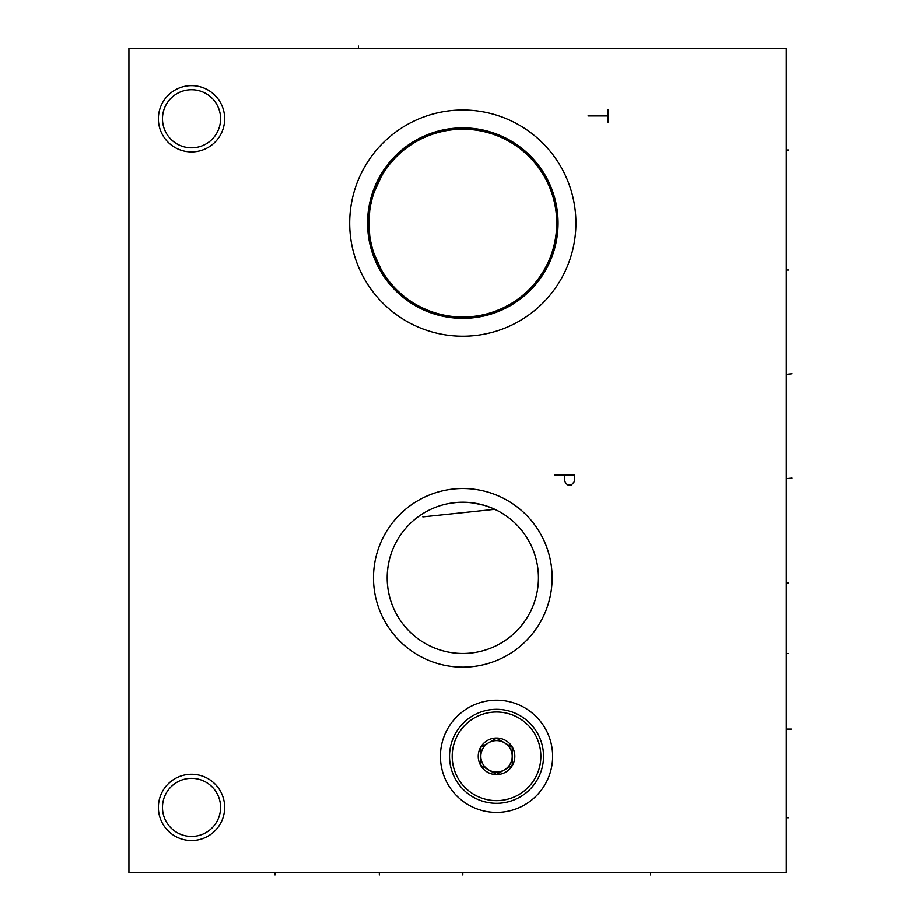 <?xml version="1.0" encoding="UTF-8"?>
<svg xmlns="http://www.w3.org/2000/svg" width="921" height="921" viewBox="0 0 921 921"><rect width="100%" height="100%" fill="white"/><g stroke="black" fill="none" stroke-linecap="round" stroke-linejoin="round"><path stroke-width="1.38" d="M786.35 48.318L128.928 48.318L128.928 872.682L786.35 872.682L786.35 48.318M191.533 85.63A33.133 33.133 0 0 1 224.666 118.763A33.133 33.133 0 0 1 191.533 151.907A33.133 33.133 0 0 1 158.389 118.763A33.133 33.133 0 0 1 191.533 85.63M191.533 774.273A33.133 33.133 0 0 1 224.666 807.406A33.133 33.133 0 0 1 191.533 840.551A33.133 33.133 0 0 1 158.389 807.406A33.133 33.133 0 0 1 191.533 774.273M349.704 223.101A113.099 113.099 0 0 1 462.814 110.002A113.099 113.099 0 0 1 575.913 223.101A113.099 113.099 0 0 1 462.814 336.211A113.099 113.099 0 0 1 349.704 223.101M373.5 577.858A89.314 89.314 0 0 1 462.814 488.544A89.314 89.314 0 0 1 552.128 577.858A89.314 89.314 0 0 1 462.814 667.172A89.314 89.314 0 0 1 373.5 577.858M440.445 756.325A56.089 56.089 0 0 1 496.534 700.225A56.089 56.089 0 0 1 552.635 756.325A56.089 56.089 0 0 1 496.534 812.414A56.089 56.089 0 0 1 440.445 756.325M791.392 729.11L786.35 729.11C786.35 752.538 786.35 752.538 786.35 729.11L788.618 729.11M786.35 730.917L786.35 747.392M388.455 564.066L387.753 568.591M387.718 568.959L387.327 573.207M387.188 577.858A75.626 75.626 0 0 1 462.814 502.233A75.626 75.626 0 0 1 538.44 577.858A75.626 75.626 0 0 1 462.814 653.484A75.626 75.626 0 0 1 387.188 577.858L387.292 581.807M387.557 585.319L387.879 588.059M388.996 594.31L389.859 597.764M391.252 602.322L392.657 606.099M394.591 610.485L396.398 614.031M398.379 617.45L399.795 619.672M405.171 626.81L406.691 628.559M409.408 631.403L410.559 632.52M410.87 632.831L409.799 631.783M463.758 502.244L466.072 502.302M473.878 503.05L475.201 503.257M484.365 505.376L491.687 507.966M494.301 509.106L498.342 511.097M527.526 538.727L528.493 540.362M535.274 556.226L534.779 554.615M534.157 552.773L533.743 551.61M530.243 543.609L531.106 545.382M523.243 532.384L522.276 531.141M520.169 528.573L518.914 527.146M516.197 524.291L515.622 523.727M502.544 513.515L505.33 515.311M479.104 504.006L482.627 504.881M509.969 518.742L511.063 519.617L509.969 518.742M474.683 503.177L467.753 502.394M387.338 582.556L387.764 587.207M388.478 591.754L389.433 596.175M389.836 597.717L390.631 600.411M392.012 604.441L393.566 608.251M396.974 615.078L398.781 618.106M399.38 619.027L400.612 620.881M402.442 623.402L404.238 625.693M407.001 628.893L407.646 629.596M410.651 632.612C413.402 635.156 413.402 635.156 410.651 632.612C413.402 635.156 413.402 635.156 410.651 632.612M389.94 557.631L389.618 558.828M409.177 524.544L409.868 523.853M411.054 522.725L409.615 524.107M406.391 527.503L405.113 528.976M404.63 529.552L402.811 531.831M400.957 534.341L400.451 535.078M399.104 537.116L397.25 540.155M396.456 541.583L395.466 543.459M393.751 547.039L392.162 550.873M390.746 554.949L390.17 556.837M389.514 559.254L388.524 563.733M387.787 568.361L387.338 573.081M456.977 502.463L450.841 503.188M447.629 503.775L446.858 503.937M535.285 556.261L534.802 554.672L535.285 556.261M533.443 550.816L532.557 548.605L533.443 550.816M530.312 543.758L531.521 546.245L530.312 543.77M527.399 538.52L525.661 535.792L527.399 538.52M521.562 530.231L519.145 527.411L521.551 530.231M513.561 521.793L510.338 519.03L513.561 521.793M502.947 513.768L506.803 516.347L502.958 513.768M472.991 502.924L484.584 505.433L474.234 503.108M463.677 502.244L458.405 502.359L463.677 502.244M453.167 502.854L455.883 502.555M424.834 512.467L427.045 511.224M369.114 229.329L369.735 235.546L368.907 223.101L369.735 210.667L369.114 216.872M370.76 204.543L372.176 198.533L370.76 204.543M373.961 192.719L381.167 176.717L373.961 192.719M384.045 171.974L387.096 167.564L384.045 171.974M390.262 163.489L393.509 159.747L390.262 163.489M396.801 156.317L400.117 153.185L396.801 156.317M400.831 152.552L403.433 150.353L400.808 152.587M406.714 147.797L407.957 146.888L406.714 147.797M409.937 145.495L413.115 143.423L409.937 145.495M416.2 141.581L419.17 139.957L416.2 141.581M422.014 138.53L427.16 136.227L422.014 138.53M429.405 135.341L431.396 134.604L429.405 135.341M370.76 241.67L372.176 247.668L370.76 241.67M373.961 253.482L381.167 269.496L373.961 253.482M384.045 274.228L387.096 278.649L384.045 274.228M390.262 282.724L393.509 286.466L390.262 282.724M396.801 289.896L400.128 293.016L396.801 289.896M400.75 293.569L403.433 295.86L400.773 293.603M406.714 298.404L408.153 299.463L406.714 298.404M409.949 300.718L413.115 302.779L409.949 300.718M416.2 304.632L419.182 306.256L416.2 304.632M422.014 307.683L427.171 309.986L422.014 307.683M429.416 310.872L431.408 311.597L429.416 310.872M368.907 223.101A93.907 93.907 0 0 1 462.814 129.193A93.907 93.907 0 0 1 556.721 223.101A93.907 93.907 0 0 1 462.814 317.008A93.907 93.907 0 0 1 368.907 223.101M556.687 220.821L556.618 218.772L556.687 220.821M462.814 317.008L466.947 316.916L462.814 317.008M481.89 315.051L483.088 314.798M490.145 312.944L493.691 311.793L490.145 312.944M495.475 311.148L501.036 308.88M502.233 308.339L509.198 304.759M516.98 299.809L513.665 302.053M521.873 296.113L525.914 292.648M530.036 288.676L530.933 287.743M533.305 285.153L536.471 281.354M542.722 272.432L545.508 267.608M546.268 266.169L547.903 262.83M550.367 257.063L551.195 254.852M553.935 245.78L554.35 244.065M555.259 239.587L555.616 237.457M555.962 235.051L556.088 234.003M556.457 230.181L556.595 227.936M556.629 227.326L556.698 225.161M556.491 216.481L556.56 217.598M545.14 268.287L542.147 273.353M525.592 292.947L521.643 296.297M493.495 311.851L492.896 312.058M482.938 314.832L482.155 314.994M475.57 316.145L472.68 316.49M549.676 258.789L550.977 255.451M553.348 248.025L553.625 247.012M554.972 241.141L555.282 239.495M555.605 237.503L555.731 236.674M556.342 231.551L556.537 228.949M556.721 223.273L556.71 221.8M556.572 217.932L556.537 217.298M556.549 217.517L556.629 218.979M549.699 258.732L551.115 255.059L549.699 258.732M553.383 247.91L554.269 244.422L553.383 247.91M555.582 237.687L556.031 234.464L555.582 237.687M556.353 231.378L556.572 228.443L556.353 231.378M465.358 316.974L466.912 316.916M506.918 306.014L510.936 303.734L506.907 306.014M541.882 273.779L539.315 277.555M530.887 287.789L529.794 288.929M492.988 312.035L490.076 312.967M367.571 223.101A95.243 95.243 0 0 1 462.814 127.858A95.243 95.243 0 0 1 558.057 223.101A95.243 95.243 0 0 1 462.814 318.344A95.243 95.243 0 0 1 367.571 223.101M220.58 118.763A29.046 29.046 0 0 1 191.533 147.809A29.046 29.046 0 0 1 162.476 118.763A29.046 29.046 0 0 1 191.533 89.717A29.046 29.046 0 0 1 220.58 118.763M220.58 807.406A29.046 29.046 0 0 1 191.533 836.452A29.046 29.046 0 0 1 162.476 807.406A29.046 29.046 0 0 1 191.533 778.36A29.046 29.046 0 0 1 220.58 807.406M452.211 756.325A44.323 44.323 0 0 1 496.534 712.002A44.323 44.323 0 0 1 540.857 756.325A44.323 44.323 0 0 1 496.534 800.648A44.323 44.323 0 0 1 452.211 756.325M514.816 756.325A18.282 18.282 0 0 0 496.534 738.043A18.282 18.282 0 0 0 478.252 756.325A18.282 18.282 0 0 0 496.534 774.607A18.282 18.282 0 0 0 514.816 756.325M449.54 756.325A46.994 46.994 0 0 1 496.534 709.331A46.994 46.994 0 0 1 543.528 756.325A46.994 46.994 0 0 1 496.534 803.319A46.994 46.994 0 0 1 449.54 756.325M480.843 765.386L496.534 774.446L512.226 765.386L512.226 747.265L504.386 742.729A15.692 15.692 0 0 1 504.386 769.91A15.692 15.692 0 0 1 480.843 756.325L480.843 765.386L488.694 769.91A15.692 15.692 0 0 1 488.694 742.729A15.692 15.692 0 0 1 504.386 742.729M496.534 774.446L504.386 769.91A15.692 15.692 0 0 0 496.534 740.634A15.692 15.692 0 0 0 480.843 756.325L480.843 747.265L496.534 738.205L512.226 747.265M496.534 738.205L488.694 742.729M358.476 46.05L358.476 48.318L358.476 46.05M608.056 109.668L608.056 122.182M608.056 115.931L588.024 115.931M554.638 475.017L574.669 475.017L574.669 481.28L571.331 485.045L567.992 485.045L566.323 483.79L564.654 481.28L564.654 475.017M786.35 149.985L788.618 149.985L786.35 149.985M786.35 817.756L788.618 817.756L786.35 817.756M786.35 478.69L792.072 478.091M786.35 374.352L792.072 373.753M786.35 270.014L788.618 270.014L786.35 270.014M494.807 509.336L422.854 516.9M786.35 583.039L788.618 583.039M786.35 653.484L788.618 653.484M650.629 872.682L650.629 874.95L650.629 872.682M274.999 872.682L274.999 874.95L274.999 872.682M462.814 872.682L462.814 874.95L462.814 872.682M379.337 872.682L379.337 874.95L379.337 872.682"/></g></svg>
